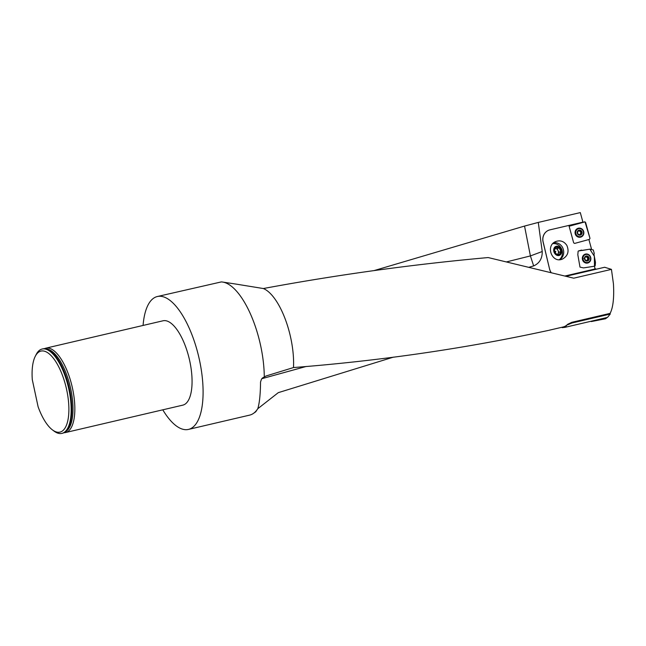 <?xml version="1.0" encoding="UTF-8"?>
<svg xmlns="http://www.w3.org/2000/svg" width="646" height="646" viewBox="0 0 646 646"><rect width="100%" height="100%" fill="white"/><g stroke="black" fill="none" stroke-linecap="round" stroke-linejoin="round"><path stroke-width="0.97" d="M567.664 324.3L571.815 322.322L610.115 313.375L610.244 314.061L607.482 317.412L564.927 327.352L567.664 324.3A53.739 20.914 76.8 0 1 563.134 326.981L548.947 330.292M162.784 409.822A68.242 26.551 -103.2 0 0 188.43 429.42L249.647 415.12A68.242 26.551 -103.2 0 0 253.442 413.4L255.735 411.793L257.819 408.635C259.522 402.926 260.427 394.052 260.54 382.012L261.477 379.17L262.551 377.934L266.047 375.988L293.502 367.558A53.739 20.914 -103.2 0 0 263.334 288.536C338.439 274.607 413.383 264.279 488.166 257.56L573.721 278.184L611.439 269.374L613.45 283.917C614.209 297.798 613.094 307.617 610.115 313.375M293.502 367.558C377.837 360.977 459.686 349.26 539.047 332.407L548.389 330.429M595.741 269.334L595.66 268.833L564.862 276.028L594.99 268.986L594.514 266.209L583.564 267.904L579.995 267.129L577.823 254.774L578.113 251.326M589.984 238.358L585.026 221.853L569.118 226.229L584.622 221.853L585.607 222.45L589.984 238.358L589.435 239.375L574.633 243.429L573.664 242.831L568.892 225.422L549.948 229.847A10.239 9.432 74.8 0 0 549.641 229.919A10.239 9.432 74.8 0 0 549.576 229.944A10.239 9.432 74.8 0 0 543.084 241.967L549.576 269.091A10.239 9.432 74.8 0 0 551.167 272.701M568.892 225.422L582.918 222.143L580.302 212.599L538.279 222.418L542.236 251.52C542.333 258.513 539.467 263.31 533.653 265.91L530.406 255.921L542.236 251.52M528.864 267.315L533.653 265.91M582.918 222.143L581.828 222.62M568.924 225.511L581.053 222.66M611.439 269.374L604.648 267.258L565.961 276.294M393.382 357.149L278.281 392.655L257.786 408.716M506.44 261.921L530.406 255.921L524.536 226.068L374.066 270.593M524.536 226.068L538.279 222.418M235.596 284.022L263.334 288.536M253.442 413.4A68.242 26.551 -103.2 0 0 257.819 408.635M264.279 376.812A68.242 26.551 -103.2 0 0 222.757 282.076A68.242 26.551 -103.2 0 0 221.223 281.939L157.382 296.514A68.242 26.551 -103.2 0 0 143.073 325.447M188.43 429.42A68.242 26.551 -103.2 0 0 198.766 356.923A68.242 26.551 -103.2 0 0 157.382 296.514M45.826 348.17L163.05 320.779A43.33 16.861 76.8 0 1 189.771 361.122A43.33 16.861 76.8 0 1 182.761 405.155L65.537 432.545A43.33 16.861 -103.2 0 0 72.546 388.512A43.33 16.861 -103.2 0 0 45.826 348.17A43.33 16.861 -103.2 0 0 44.332 348.711M63.962 432.723A43.33 16.861 -103.2 0 0 65.537 432.545M35.231 356.39L36.136 354.597A43.33 16.861 76.8 0 1 42.151 349.026L42.765 348.88A43.33 16.861 76.8 0 1 52.77 353.079A43.33 16.861 76.8 0 1 69.59 425.068A43.33 16.861 76.8 0 1 62.476 433.264L61.863 433.401A43.33 16.861 76.8 0 1 54.006 431.076L52.399 429.865A41.619 16.198 76.8 0 1 38.106 406.778L32.3 379.703A41.619 16.198 76.8 0 1 35.231 356.39A41.619 16.198 76.8 0 1 66.247 387.891A41.619 16.198 76.8 0 1 52.399 429.865M42.151 349.026A43.33 16.861 76.8 0 1 68.428 387.382A43.33 16.861 76.8 0 1 61.863 433.401M566.825 245.383C569.36 251.375 567.915 255.929 562.488 259.054C551.967 263.843 545.087 245.399 555.923 241.467C560.429 240.021 564.063 241.321 566.825 245.383M588.781 249.348L578.388 250.979L581.626 250.091M589.935 249.154L591.599 249.396L588.894 239.521M549.576 229.944L549.641 229.919A10.239 9.432 74.8 0 0 543.149 241.943L543.084 241.967M549.576 269.091L543.149 241.943M549.641 269.075A10.239 9.432 74.8 0 0 551.256 272.725M589.846 249.178L594.328 256.252L594.514 266.209L595.176 265.756L595.475 262.429L593.965 254.33L594.255 253.466L593.294 249.954L589.846 249.178L591.599 249.396M560.179 259.635C563.966 256.115 564.717 251.956 562.448 247.168C560.389 243.938 557.522 242.436 553.848 242.67M582.45 250.438L589.822 249.154M559.25 259.684A8.85 6.944 -112.2 0 0 559.92 259.175A8.987 8.285 74.8 0 0 562.149 255.235A9.553 9.553 0 0 0 559.662 246.086A8.987 8.285 74.8 0 0 552.815 243.615M571.815 322.322L571.96 323L610.244 314.061M562.109 327.215L562.206 327.651L564.927 327.352M571.96 323L567.769 324.76M588.296 260.346L587.642 260.443L588.296 260.346L588.999 258.117A2.406 2.213 -105.2 0 1 586.108 260.734A2.406 2.213 -105.2 0 1 585.341 256.64A2.406 2.213 -105.2 0 1 588.999 258.117L586.762 256.543M587.529 262.526A4.094 3.771 74.8 0 0 590.412 257.52A4.094 3.771 74.8 0 0 583.088 259.329A4.094 3.771 74.8 0 0 587.529 262.526M585.696 254.556L585.163 254.702A4.094 3.771 74.8 0 0 586.996 262.672A4.094 3.771 74.8 0 0 587.311 262.599L587.844 262.462M587.642 260.443L586.108 260.734L584.63 258.876L585.341 256.64L587.521 256.26L587.828 256.825M586.156 260.75L587.61 260.419M588.732 258.723L588.999 258.117M586.875 256.405L587.521 256.26M585.203 256.793L586.859 256.438M586.6 260.443A1.833 1.688 74.8 0 0 587.561 259.377L588.684 258.739M586.253 260.54A1.833 1.688 -105.2 0 1 585.801 260.54M585.058 257.14A1.833 1.688 -105.2 0 1 587.561 259.377L587.602 259.975L588.401 259.757M588.054 258.909L587.803 257.843M588.522 257.641L587.69 257.867L587.028 257.043M587.844 256.793L587.036 257.011M586.495 256.696L585.147 256.874M587.585 260.403L587.602 259.975M581.311 234.345L580.665 234.498L581.311 234.345L581.86 232.027A2.406 2.285 -105.7 0 1 579.107 234.95A2.406 2.285 -105.7 0 1 578 230.929A2.406 2.285 -105.7 0 1 581.86 232.027L580.576 230.848L579.947 231.026L579.567 230.533L580.205 230.323L580.576 230.848M580.706 236.589A4.094 3.892 74.3 0 0 580.73 236.589A4.094 3.892 74.3 0 0 583.37 231.591A4.094 3.892 74.3 0 0 578.509 228.7A4.094 3.892 74.3 0 0 575.869 233.69A4.094 3.892 74.3 0 0 580.706 236.589L580.31 236.702A4.094 3.892 74.3 0 1 575.449 233.804A4.094 3.892 74.3 0 1 578.089 228.821L578.509 228.7M581.392 233.723L579.107 234.95L577.451 233.238L578 230.929L580.205 230.323M580.633 234.474L579.454 234.595A1.833 1.744 -105.7 0 1 578.622 234.611M579.486 234.587A1.833 1.744 74.3 0 0 580.673 233.311L581.86 232.027M577.766 231.478A1.833 1.744 -105.7 0 1 578.485 231.058L579.559 230.557M579.123 230.88L578.485 231.058A1.833 1.744 -105.7 0 1 580.673 233.311L580.754 233.9M581.117 232.81L580.827 231.752M581.352 231.599L580.689 231.785L579.947 231.026M580.592 230.816L579.955 230.993M579.454 234.595L580.084 234.417M555.277 248.363L557.191 248.702L558.879 252.295L557.821 254.33M559.21 247.878A3.981 3.125 -112.2 0 1 560.898 251.472A3.981 3.125 -112.2 0 1 559.323 254.5A3.981 3.125 -112.2 0 1 556.069 253.926A3.981 3.125 -112.2 0 1 554.381 250.325A3.981 3.125 -112.2 0 1 555.948 247.297A3.981 3.125 -112.2 0 1 559.21 247.878L555.948 247.297L554.381 250.325L556.069 253.926L559.323 254.5L560.898 251.472L559.21 247.878L557.191 248.702M560.898 251.472L558.879 252.295M557.74 254.322A3.448 2.705 67.8 0 0 558.087 253.813A3.448 2.705 67.8 0 0 558.031 250.495A3.448 2.705 67.8 0 0 555.56 248.411A3.448 2.705 67.8 0 0 555.269 248.379M554.736 251.415L555.835 251.399L555.189 252.457M559.678 255.259A4.821 3.779 -112.2 0 1 554.276 252.643A4.821 3.779 -112.2 0 1 555.544 246.562A4.821 3.779 -112.2 0 1 561.003 249.154A4.821 3.779 -112.2 0 1 559.678 255.259M578.372 250.979L581.537 250.115L582.312 250.47M587.456 263.075A4.603 4.239 74.8 0 0 590.783 257.827A4.603 4.239 74.8 0 0 584.735 254.354A4.603 4.239 74.8 0 0 587.456 263.075M580.681 237.13A4.603 4.385 74.3 0 0 583.685 231.534A4.603 4.385 74.3 0 0 577.33 228.619A4.603 4.385 74.3 0 0 580.681 237.13M607.224 317.469L605.552 318.753L607.046 317.509M592.794 320.844L591.26 321.571L605.552 318.753M591.26 321.571L605.568 318.753M261.824 378.701L306.261 366.452M65.561 431.649A42.717 16.626 -103.2 0 0 70.285 386.946A42.717 16.626 -103.2 0 0 46.237 348.969M69.623 424.979A43.153 16.788 -103.2 0 0 69.655 424.898A43.153 16.788 -103.2 0 0 52.899 353.2A43.153 16.788 -103.2 0 0 52.835 353.136M587.287 261.008A2.56 2.358 74.8 0 0 588.587 256.89A2.56 2.358 74.8 0 0 584.565 257.592A2.56 2.358 74.8 0 0 587.287 261.008M588.482 257.649L587.69 257.867M588.692 258.731L587.892 258.949M588.377 259.724L587.577 259.942M580.334 235.104A2.56 2.439 74.3 0 0 581.352 230.84A2.56 2.439 74.3 0 0 577.282 231.962A2.56 2.439 74.3 0 0 580.334 235.104M581.319 231.607L580.689 231.785M581.61 232.673L580.98 232.851M581.36 233.699L580.73 233.876M584.582 254.435A4.546 4.183 -105.2 0 1 588.886 255.227M590.258 260.265A4.546 4.183 -105.2 0 1 586.948 263.132M583.395 255.388A4.32 3.981 -105.2 0 1 586.439 254.435M588.546 262.187A4.32 3.981 -105.2 0 1 585.438 262.906M577.217 228.684A4.546 4.32 -105.7 0 1 583.031 230.735M583.524 232.495A4.546 4.32 -105.7 0 1 579.64 237.276M575.731 230.162A4.32 4.11 -105.7 0 1 579.648 228.571M581.771 236.105A4.32 4.11 -105.7 0 1 577.597 236.799M235.677 284.038L222.757 282.076M584.816 258.287L584.016 258.505M587.004 260.33L586.205 260.548M584.154 261.953L583.193 261.162M582.345 258.029L582.765 256.858M576.232 235.346L575.328 232.116"/></g></svg>
